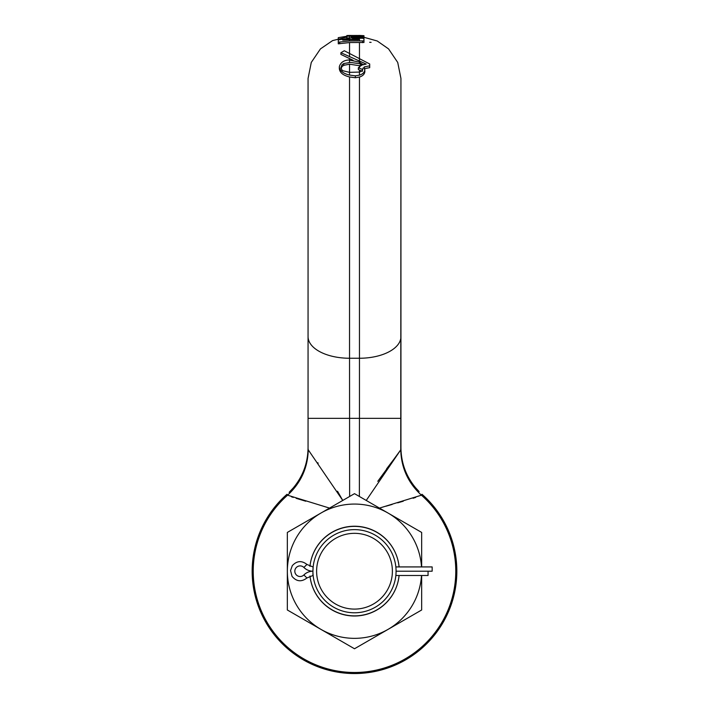 <?xml version="1.0" encoding="UTF-8"?>
<svg xmlns="http://www.w3.org/2000/svg" width="709" height="709" viewBox="0 0 709 709"><rect width="100%" height="100%" fill="white"/><g stroke="black" fill="none" stroke-linecap="round" stroke-linejoin="round"><path stroke-width="1.06" d="M356.822 35.459L346.834 35.547L346.834 37.072L332.574 40.608L320.441 48.903L311.278 62.436L308.06 78.46L308.06 448.655C307.945 463.278 303.035 476.342 293.331 487.845C302.973 476.262 307.883 462.853 308.06 447.618C307.883 462.853 302.973 476.262 293.331 487.845L289.112 492.338M308.06 447.654L308.06 346.736L308.06 447.654M337.519 491.24L342.757 500.439L308.247 449.834L308.06 448.655L308.247 449.834C307.768 467.825 300.873 482.944 287.57 495.192L287.021 494.262A102.344 102.344 0 0 0 354.5 673.55A102.344 102.344 0 0 0 421.979 494.262L421.43 495.192L379.501 508.087M308.247 449.834C307.768 467.825 300.873 482.944 287.57 495.192L329.499 508.087M419.099 491.567L415.669 487.845C405.965 476.342 401.055 463.278 400.939 448.655L400.753 449.834L366.243 500.439M377.782 481.322L400.753 449.834C401.241 467.843 408.136 482.962 421.43 495.192A101.281 101.281 0 0 1 354.5 672.486A101.281 101.281 0 0 1 287.57 495.192M318.164 463.216L317.792 462.72M400.939 447.654L400.939 346.736L400.939 447.654M400.939 107.467L400.939 346.736M421.43 495.192C408.136 482.962 401.241 467.843 400.753 449.834L400.939 78.46L397.722 62.436L388.559 48.903L377.241 40.989L363.965 37.285L363.965 35.698L349.537 35.45L349.537 36.008L346.834 36.372L346.834 38.251M400.939 447.618C401.117 462.853 406.027 476.262 415.669 487.845L417.619 490.043M353.047 60.256L340.905 54.425L340.905 52.723L366.234 64.058L363.008 64.847L359.463 62.126L348.899 59.973C343.635 60.327 340.444 62.596 339.327 66.761L339.327 68.613C339.753 72.637 343.156 75.42 349.537 76.953L355.315 77.742L359.463 77.051C362.813 75.96 364.621 74.126 364.887 71.556L364.275 66.876L369.69 65.831L369.69 67.665L364.275 68.693M349.502 38.162L349.688 39.163L349.502 38.162L338.273 39.917L338.273 43.816L349.537 42.549L363.965 42.469L363.965 38.641L362.538 38.277L352.541 38.162L352.541 39.722M339.327 66.761C339.762 70.767 343.165 73.532 349.537 75.065L355.315 75.845L359.463 75.163C362.813 74.073 364.621 72.256 364.887 69.712M358.346 67.772L362.503 69.429L363.3 67.789L362.104 70.971L359.463 72.07L349.537 72.345L342.314 70.599L340.887 67.718L342.084 64.679L343.785 63.535L350.459 62.419L359.463 63.695L361.874 64.891L358.346 67.772L358.346 69.588L362.503 71.263M349.59 59.973L349.457 62.436M369.69 67.665L369.69 63.987L344.299 50.747L340.905 52.723M362.246 64.032L363.637 64.634M338.273 42.185L349.502 40.971L363.965 40.883M349.688 39.163L349.688 39.722M349.688 39.385L352.541 39.385M346.834 37.923L363.965 38.073L363.965 39.633M348.261 36.186L353.968 36.168L353.968 36.717L352.541 37.054L359.481 37.054L359.481 37.834M349.528 36.168L349.519 37.834M352.541 37.054C350.707 36.93 350.707 36.824 352.541 36.717C350.707 36.824 350.707 36.93 352.541 37.054M362.538 37.16L362.538 36.115L349.537 36.008M346.834 37.533L346.834 35.991L348.261 36.026M349.528 35.45L346.834 35.547L346.834 36.372M359.481 36.008L352.541 35.663C350.707 35.627 350.707 35.592 352.541 35.556L352.541 35.663C350.707 35.627 350.707 35.592 352.541 35.556L359.481 35.45M362.538 36.115L363.965 36.141L363.965 37.285L359.481 37.054M346.834 36.248L338.273 37.666L338.273 38.543M371.099 42.354L369.673 42.301M363.965 41.317L363.965 40.262M359.685 35.45L363.965 35.689L363.965 37.231M363.965 38.073L363.965 37.285M359.463 39.287L358.258 39.722L358.258 39.163L359.463 39.287L359.481 38.162M359.481 40.971L359.463 39.589M349.502 40.971L349.519 39.722L358.258 39.722M349.519 39.722L343.98 40.094C342.146 40.174 342.146 39.988 343.98 39.527L349.51 39.163M343.98 40.094C342.146 40.174 342.146 39.988 343.98 39.527L343.98 40.094M358.258 39.163L352.541 39.163M341.002 68.622L342.084 66.478L343.785 65.317L349.537 64.191L360.766 65.928M362.503 70.466L362.503 69.429M291.39 490.034L293.216 487.987M291.505 496.814L293.296 497.408M296.149 498.321L305.73 501.21M415.651 497.426L413.09 498.25M403.27 501.21L397.696 502.832M392.166 504.427L385.971 506.208M393.584 459.645L386.591 468.844M359.374 496.468L359.454 418.345L400.939 418.345L400.939 448.655C401.055 463.278 405.965 476.342 415.669 487.845M399.105 566.925A44.809 44.809 0 0 0 309.948 566.385A44.773 44.773 0 0 1 399.07 566.925M399.07 575.495A44.773 44.773 0 0 1 309.984 576.018A44.809 44.809 0 0 0 399.105 575.495M309.727 571.614A44.773 44.773 0 0 1 309.727 570.798M354.5 529.632A41.574 41.574 0 0 1 396.074 571.206A41.574 41.574 0 0 1 354.5 612.789A41.574 41.574 0 0 1 312.926 571.206A41.574 41.574 0 0 1 354.5 529.632M395.852 566.863L395.799 566.42L395.852 566.863M395.906 567.413L395.959 568.051M396.003 568.769L396.047 569.549M396.065 570.373L396.065 572.048M396.047 572.863L396.003 573.643M395.959 574.361L395.906 575.008M395.852 575.557L395.799 576L395.852 575.557M312.935 572.048L312.935 570.373M312.953 569.549L312.997 568.769M313.041 568.051L313.094 567.413M313.148 566.863L313.201 566.42L313.148 566.863M313.148 575.557L313.201 576L313.148 575.557M313.094 575.008L313.041 574.361M312.997 573.643L312.953 572.863M354.5 609.093A37.887 37.887 0 0 1 316.613 571.206A37.887 37.887 0 0 1 354.5 533.328A37.887 37.887 0 0 1 392.387 571.206A37.887 37.887 0 0 1 354.5 609.093M421.5 575.495A67.133 67.133 0 0 1 320.929 629.353A67.133 67.133 0 0 1 320.929 513.068L354.5 493.659L388.071 513.059A67.133 67.133 0 0 1 421.5 566.925M421.66 575.495L421.66 609.988L354.5 648.762L287.34 609.988L287.34 532.432L320.929 513.059A67.133 67.133 0 0 1 388.071 513.068L421.66 532.432L421.66 566.925M309.691 570.789A44.809 44.809 0 0 0 309.691 571.622M395.852 575.495L428.059 575.495L428.059 571.206L396.074 571.206L432.153 571.206L432.153 566.925L395.852 566.925M312.926 571.206A12.762 12.762 0 0 1 303.886 567.457A12.762 12.762 0 0 0 312.926 571.206L312.926 575.495L306.926 577.986L303.886 574.955A12.762 12.762 0 0 1 312.926 571.206L313.148 566.925M296.371 567.457A5.309 5.309 0 0 1 303.886 567.457A5.309 5.309 0 0 0 296.371 567.457A5.309 5.309 0 0 0 296.38 574.964A5.309 5.309 0 0 0 303.886 574.955M349.626 496.468L349.537 358.249A41.476 21.651 180 0 1 308.06 336.598M400.939 336.598A41.476 21.651 0 0 1 359.463 358.249L359.463 418.345L308.06 418.345M359.463 77.051L359.463 358.249L349.537 358.249L349.537 76.953M349.537 58.555L349.537 59.973M349.537 42.549L349.537 56.853M359.463 61.178L359.463 42.549M355.315 75.845L355.315 77.742M359.463 75.163L359.463 69.996M349.537 64.191L349.537 75.065M359.463 63.695L359.463 62.126M359.463 68.179L359.463 65.467M339.7 42.141L339.7 43.763M362.538 42.664L362.538 41.078M343.785 63.535L343.785 65.317M360.58 64.076L360.58 65.857M361.874 64.891L361.874 65.334M342.084 64.679L342.084 66.478M303.886 567.457L306.926 564.435C301.653 560.34 296.779 560.766 292.285 565.685L290.557 570.532L292.028 576.355C296.477 581.619 301.44 582.16 306.926 577.986M312.926 566.925L306.926 564.435"/></g></svg>

